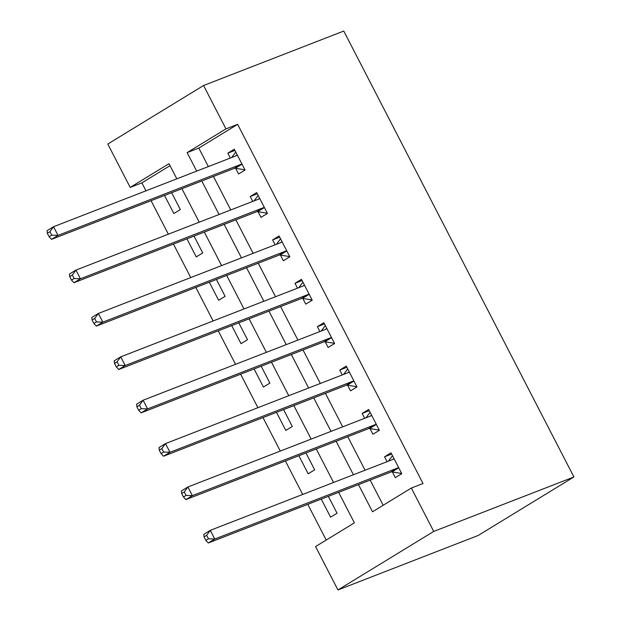 <?xml version="1.0" encoding="UTF-8"?>
<svg xmlns="http://www.w3.org/2000/svg" width="621" height="621" viewBox="0 0 621 621"><rect width="100%" height="100%" fill="white"/><g stroke="black" fill="none" stroke-linecap="round" stroke-linejoin="round"><path stroke-width="0.93" d="M170.03 165.66L141.867 182.877L130.185 187.41L107.798 144.033L203.572 85.512L343.762 31.05L573.913 476.967L478.139 535.488L337.948 589.95L315.561 546.573L354.389 522.843L338.647 492.344M141.867 182.877L145.966 190.818M151.066 200.692L168.353 234.195M173.453 244.069L190.748 277.571M195.84 287.445L213.135 320.948M218.227 330.822L235.522 364.325M240.622 374.199L257.909 407.702M263.009 417.576L280.296 451.079M285.396 460.953L302.683 494.456M307.783 504.33L326.219 540.06M321.259 499.098L330.582 517.169L337.056 513.218L328.346 496.342M298.864 455.721L308.195 473.792L314.668 469.841L305.959 452.965M276.477 412.344L285.807 430.415L292.281 426.464L283.572 409.588M254.09 368.967L263.42 387.038L269.887 383.087L261.185 366.211M231.703 325.59L241.033 343.661L247.5 339.71L238.79 322.835M209.316 282.213L218.639 300.285L225.113 296.333L216.403 279.458M186.929 238.837L196.252 256.908L202.725 252.957L194.016 236.081M164.534 195.46L173.864 213.531L180.338 209.58L171.629 192.704M358.503 484.628L372.507 511.774L411.335 488.044L423.017 483.511L237.641 124.347L198.813 148.077L208.369 166.583M213.461 176.457L230.756 209.96M235.848 219.834L253.143 253.337M258.243 263.211L275.53 296.714M280.63 306.588L297.917 340.091M303.017 349.965L320.312 383.467M325.404 393.341L342.699 426.844M347.791 436.718L365.086 470.221M370.186 480.095L383.173 505.261M392.387 471.983L395.298 477.627L401.771 473.676L391.02 452.849L384.554 456.808L387.069 461.675M369.992 428.606L372.91 434.25L379.377 430.299L368.633 409.472L362.159 413.431L364.674 418.298M347.605 385.23L350.523 390.873L356.99 386.922L346.246 366.095L339.772 370.054L342.287 374.921M325.218 341.853L328.129 347.496L334.603 343.545L323.859 322.718L317.385 326.677L319.9 331.544M302.831 298.476L305.742 304.119L312.216 300.168L301.472 279.341L294.998 283.3L297.513 288.167M280.444 255.099L283.355 260.742L289.828 256.791L279.077 235.964L272.611 239.923L275.126 244.79M258.057 211.722L260.967 217.366L267.441 213.414L256.69 192.588L250.224 196.546L252.739 201.414M235.662 168.345L238.58 173.989L245.047 170.038L234.303 149.211L227.829 153.17L230.344 158.037M203.572 85.512L225.959 128.889L187.131 152.611L196.686 171.117M237.641 124.347L225.959 128.889M411.335 488.044L433.73 531.421L573.913 476.967M176.83 178.832L169.013 163.688L130.185 187.41M333.547 482.47L316.26 448.967M311.16 439.094L293.865 405.591M288.773 395.717L271.478 362.214M266.386 352.34L249.091 318.837M243.991 308.963L226.704 275.46M221.604 265.586L204.317 232.083M199.217 222.209L181.93 188.706M337.948 589.95L433.73 531.421M201.778 180.99L219.073 214.493M224.165 224.367L241.46 257.87M246.56 267.744L263.847 301.247M268.947 311.121L286.234 344.624M291.334 354.498L308.629 388.001M313.721 397.875L331.016 431.378M336.108 441.252L353.403 474.755M198.813 148.077L187.131 152.611M391.641 454.052L384.554 456.808M369.254 410.675L362.159 413.431M346.867 367.298L339.772 370.054M324.48 323.921L317.385 326.677M302.085 280.545L294.998 283.3M279.698 237.168L272.611 239.923M257.311 193.791L250.224 196.546M234.924 150.414L227.829 153.17M401.492 473.14L400.941 473.349L401.445 473.047M388.358 461.178L392.488 455.69M204.053 536.909L205.838 540.379L208.431 538.795L206.638 535.325L204.053 536.909L203.804 534.308L210.278 530.357L392.992 459.377A3.92 2.484 58.6 0 0 393.24 459.253A3.92 2.484 58.6 0 0 393.73 458.787L393.939 458.492M206.638 535.325L210.278 530.357L214.75 539.036L208.283 542.987L390.997 472.007A3.92 2.484 58.6 0 1 391.998 471.921L400.941 473.349M398.853 468.024L398.465 467.962A3.92 2.484 58.6 0 0 397.463 468.055L214.75 539.036L208.431 538.795M205.838 540.379L208.283 542.987M379.105 429.763L378.554 429.973L379.058 429.67M365.971 417.801L370.1 412.313M181.666 493.532L183.451 497.002L186.044 495.418L184.251 491.948L181.666 493.532L181.417 490.932L187.884 486.98L370.597 416A3.92 2.484 58.6 0 0 370.853 415.876A3.92 2.484 58.6 0 0 371.342 415.41L371.544 415.115M184.251 491.948L187.884 486.98L192.363 495.659L185.896 499.61L368.61 428.63A3.92 2.484 58.6 0 1 369.611 428.544L378.554 429.973M376.466 424.648L376.078 424.585A3.92 2.484 58.6 0 0 375.076 424.679L192.363 495.659L186.044 495.418M183.451 497.002L185.896 499.61M356.718 386.386L356.167 386.596L356.671 386.293M343.584 374.424L347.713 368.936M159.271 450.155L161.064 453.625L163.657 452.041L161.864 448.572L159.271 450.155L159.03 447.555L165.496 443.604L348.21 372.623A3.92 2.484 58.6 0 0 348.466 372.499A3.92 2.484 58.6 0 0 348.955 372.033L349.157 371.738M161.864 448.572L165.496 443.604L169.975 452.282L163.502 456.233L346.215 385.253A3.92 2.484 58.6 0 1 347.217 385.167L356.167 386.596M354.079 381.271L353.691 381.209A3.92 2.484 58.6 0 0 352.689 381.302L169.975 452.282L163.657 452.041M161.064 453.625L163.502 456.233M334.331 343.009L333.78 343.219L334.277 342.916M321.189 331.047L325.326 325.559M136.884 406.778L138.677 410.248L141.262 408.665L139.477 405.195L136.884 406.778L136.636 404.178L143.109 400.227L325.823 329.246A3.92 2.484 58.6 0 0 326.079 329.122A3.92 2.484 58.6 0 0 326.568 328.656L326.77 328.362M139.477 405.195L143.109 400.227L147.588 408.905L141.114 412.856L323.828 341.876A3.92 2.484 58.6 0 1 324.83 341.791L333.78 343.219M331.692 337.894L331.303 337.832A3.92 2.484 58.6 0 0 330.302 337.925L147.588 408.905L141.262 408.665M138.677 410.248L141.114 412.856M311.936 299.632L311.393 299.842L311.889 299.539M298.802 287.67L302.939 282.182M114.497 363.401L116.29 366.871L118.875 365.288L117.09 361.818L114.497 363.401L114.248 360.801L120.722 356.85L303.436 285.87A3.92 2.484 58.6 0 0 303.685 285.745A3.92 2.484 58.6 0 0 304.181 285.28L304.383 284.985M117.09 361.818L120.722 356.85L125.201 365.528L118.727 369.479L301.441 298.499A3.92 2.484 58.6 0 1 302.443 298.414L311.393 299.842M309.305 294.517L308.916 294.455A3.92 2.484 58.6 0 0 307.915 294.548L125.201 365.528L118.875 365.288M116.29 366.871L118.727 369.479M289.549 256.256L289.006 256.465L289.502 256.163M276.415 244.294L280.545 238.806M92.11 320.025L93.903 323.494L96.488 321.911L94.695 318.441L92.11 320.025L91.861 317.424L98.335 313.473L281.049 242.493A3.92 2.484 58.6 0 0 281.297 242.369A3.92 2.484 58.6 0 0 281.787 241.903L281.996 241.608M94.695 318.441L98.335 313.473L102.814 322.152L96.34 326.103L279.054 255.122A3.92 2.484 58.6 0 1 280.055 255.037L289.006 256.465M286.91 251.14L286.529 251.078A3.92 2.484 58.6 0 0 285.52 251.171L102.814 322.152L96.488 321.911M93.903 323.494L96.34 326.103M267.162 212.879L266.611 213.088L267.115 212.786M254.028 200.917L258.157 195.429M69.723 276.648L71.508 280.118L74.101 278.534L72.308 275.064L69.723 276.648L69.474 274.047L75.941 270.096L258.654 199.116A3.92 2.484 58.6 0 0 258.91 198.992A3.92 2.484 58.6 0 0 259.399 198.526L259.609 198.231M72.308 275.064L75.941 270.096L80.419 278.775L73.953 282.726L256.667 211.745A3.92 2.484 58.6 0 1 257.668 211.66L266.611 213.088M264.523 207.763L264.135 207.701A3.92 2.484 58.6 0 0 263.133 207.794L80.419 278.775L74.101 278.534M71.508 280.118L73.953 282.726M244.775 169.502L244.224 169.712L244.728 169.409M231.641 157.54L235.77 152.052M47.328 233.271L49.121 236.741L51.714 235.157L49.921 231.687L47.328 233.271L47.087 230.67L53.553 226.719L236.267 155.739A3.92 2.484 58.6 0 0 236.523 155.615A3.92 2.484 58.6 0 0 237.012 155.149L237.214 154.854M49.921 231.687L53.553 226.719L58.032 235.398L51.559 239.349L234.272 168.369A3.92 2.484 58.6 0 1 235.274 168.283L244.224 169.712M242.136 164.386L241.748 164.324A3.92 2.484 58.6 0 0 240.746 164.418L58.032 235.398L51.714 235.157M49.121 236.741L51.559 239.349M398.465 467.962L391.998 471.921M397.463 468.055L390.997 472.007M393.73 458.787L392.379 459.618M376.078 424.585L369.611 428.544M375.076 424.679L368.61 428.63M371.342 415.41L369.992 416.241M353.691 381.209L347.217 385.167M352.689 381.302L346.215 385.253M348.955 372.033L347.605 372.864M331.303 337.832L324.83 341.791M330.302 337.925L323.828 341.876M326.568 328.656L325.21 329.487M308.916 294.455L302.443 298.414M307.915 294.548L301.441 298.499M304.181 285.28L302.823 286.11M286.529 251.078L280.055 255.037M285.52 251.171L279.054 255.122M281.787 241.903L280.436 242.733M264.135 207.701L257.668 211.66M263.133 207.794L256.667 211.745M259.399 198.526L258.049 199.357M241.748 164.324L235.274 168.283M240.746 164.418L234.272 168.369M237.012 155.149L235.662 155.98"/></g></svg>
